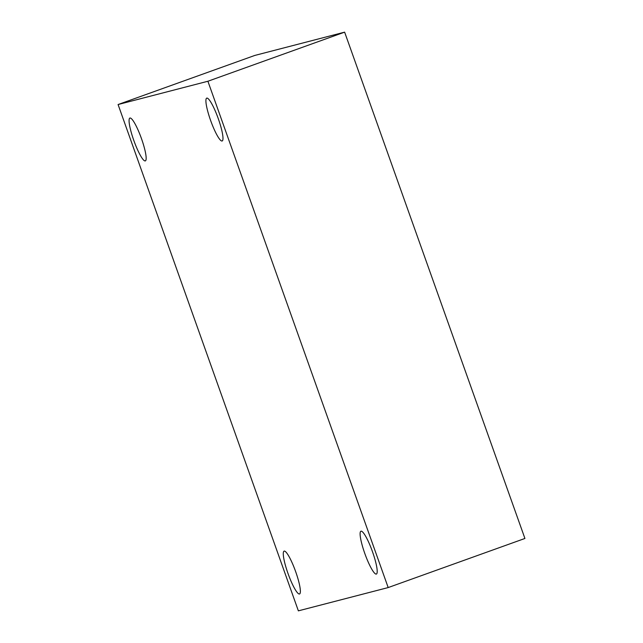 <?xml version="1.0" encoding="UTF-8"?>
<svg xmlns="http://www.w3.org/2000/svg" width="643" height="643" viewBox="0 0 643 643"><rect width="100%" height="100%" fill="white"/><g stroke="black" fill="none" stroke-linecap="round" stroke-linejoin="round"><path stroke-width="0.96" d="M207.898 81.251L388.187 587.565L298.368 610.85L118.079 104.536L207.898 81.251L344.632 32.15L524.921 538.464L388.187 587.565M344.632 32.15L254.813 55.435L118.079 104.536M129.982 118.023A22.77 3.914 70.2 0 1 141.364 138.317A22.77 3.914 70.2 0 1 145.31 160.903A22.77 3.914 70.2 0 1 145.254 160.919A22.77 3.914 70.2 0 1 133.873 140.624A22.77 3.914 70.2 0 1 129.918 118.039A22.77 3.914 70.2 0 1 129.982 118.023M284.19 551.099A22.77 3.914 70.2 0 1 295.571 571.394A22.77 3.914 70.2 0 1 299.525 593.979A22.77 3.914 70.2 0 1 299.469 593.995A22.77 3.914 70.2 0 1 288.08 573.701A22.77 3.914 70.2 0 1 284.134 551.115A22.77 3.914 70.2 0 1 284.19 551.099M361.02 531.182A22.77 3.914 70.2 0 1 372.401 551.477A22.77 3.914 70.2 0 1 376.356 574.062A22.77 3.914 70.2 0 1 376.292 574.078A22.77 3.914 70.2 0 1 364.911 553.784A22.77 3.914 70.2 0 1 360.956 531.198A22.77 3.914 70.2 0 1 361.02 531.182M206.805 98.106A22.77 3.914 70.2 0 1 218.186 118.4A22.77 3.914 70.2 0 1 222.14 140.986A22.77 3.914 70.2 0 1 222.084 141.002A22.77 3.914 70.2 0 1 210.703 120.707A22.77 3.914 70.2 0 1 206.749 98.122A22.77 3.914 70.2 0 1 206.805 98.106"/></g></svg>
